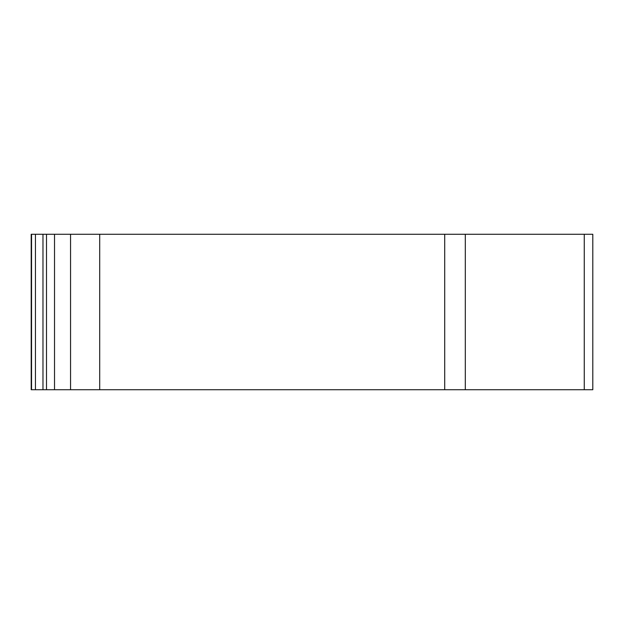 <?xml version="1.0" encoding="UTF-8"?>
<svg xmlns="http://www.w3.org/2000/svg" width="624" height="624" viewBox="0 0 624 624"><rect width="100%" height="100%" fill="white"/><g stroke="black" fill="none" stroke-linecap="round" stroke-linejoin="round"><path stroke-width="0.94" d="M584.259 389.727L592.8 389.727L592.8 234.273L70.551 234.273L70.551 389.727L584.259 389.727L584.259 234.273M35.443 389.727L35.443 234.273L31.551 234.273L31.551 389.727L31.2 234.273L31.2 389.727L70.551 389.727M35.443 234.273L70.551 234.273M54.522 389.727L54.522 234.273M465.309 389.727L465.309 234.273M444.701 389.727L444.701 234.273M99.7 389.727L99.7 234.273M46.504 389.727L46.504 234.273M42.978 389.727L42.978 234.273"/></g></svg>
